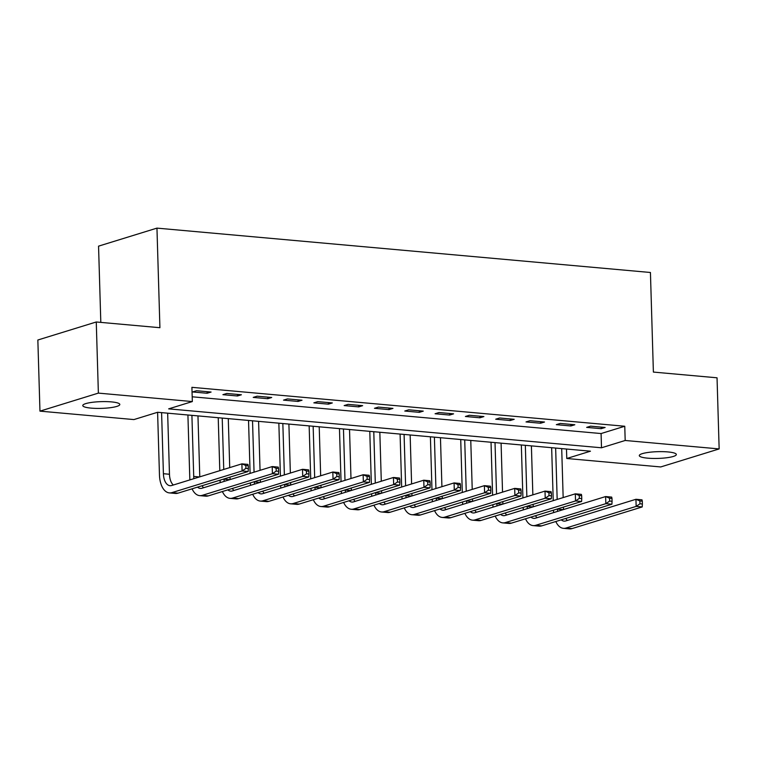 <?xml version="1.0" encoding="UTF-8"?>
<svg xmlns="http://www.w3.org/2000/svg" width="757" height="757" viewBox="0 0 757 757"><rect width="100%" height="100%" fill="white"/><g stroke="black" fill="none" stroke-linecap="round" stroke-linejoin="round"><path stroke-width="1.14" d="M111.402 401.891A18.528 3.369 -1.7 0 1 119.814 404.456A18.528 3.369 -1.7 0 1 110.162 407.72A18.528 3.369 -1.7 0 1 91.19 408.127A18.528 3.369 -1.7 0 1 82.778 405.563A18.528 3.369 -1.7 0 1 92.42 402.298A18.528 3.369 -1.7 0 1 111.402 401.891M667.92 451.929A18.528 3.369 -1.7 0 1 676.332 454.493A18.528 3.369 -1.7 0 1 666.69 457.758A18.528 3.369 -1.7 0 1 647.708 458.165A18.528 3.369 -1.7 0 1 639.296 455.6A18.528 3.369 -1.7 0 1 648.948 452.336A18.528 3.369 -1.7 0 1 667.92 451.929M100.813 322.387L98.552 246.148L156.954 228.122L650.433 272.492L653.386 372.075L717.04 377.8L719.15 448.92L660.738 466.946L566.775 458.496L590.451 451.191L157.607 412.272L133.923 419.577L39.96 411.136L98.372 393.11L192.335 401.56L168.66 408.865L601.503 447.784L625.187 440.479L719.15 448.92M566.491 449.033L566.775 458.496M98.372 393.11L96.262 321.98L37.85 340.007L39.96 411.136M192.193 396.791L601.086 433.553L624.762 426.248L191.909 387.329L192.335 401.56M605.136 427.478L590.592 426.163L586.647 427.383L601.19 428.689L605.136 427.478M574.828 424.753L560.275 423.437L556.329 424.658L570.882 425.964L574.828 424.753M544.52 422.028L529.966 420.712L526.02 421.933L540.574 423.239L544.52 422.028M514.202 419.302L499.658 417.987L495.712 419.208L510.256 420.514L514.202 419.302M483.893 416.568L469.34 415.262L465.394 416.482L479.947 417.788L483.893 416.568M453.585 413.842L439.032 412.537L435.086 413.757L449.639 415.063L453.585 413.842M423.267 411.117L408.723 409.811L404.777 411.032L419.321 412.338L423.267 411.117M392.959 408.392L378.405 407.086L374.46 408.307L389.013 409.613L392.959 408.392M362.65 405.667L348.097 404.361L344.151 405.582L358.704 406.887L362.65 405.667M332.332 402.942L317.789 401.636L313.843 402.856L328.387 404.162L332.332 402.942M302.024 400.216L287.471 398.911L283.525 400.131L298.078 401.437L302.024 400.216M271.716 397.491L257.162 396.185L253.217 397.406L267.77 398.712L271.716 397.491M241.398 394.766L226.854 393.46L222.908 394.681L237.452 395.987L241.398 394.766M211.089 392.041L196.536 390.735L192.59 391.956L207.144 393.262L211.089 392.041M96.262 321.98L159.916 327.705L156.954 228.122M624.762 426.248L625.187 440.479M601.086 433.553L601.503 447.784M601.143 427.118L601.19 428.689M570.835 424.393L570.882 425.964M540.526 421.668L540.574 423.239M510.209 418.943L510.256 420.514M479.9 416.218L479.947 417.788M449.592 413.492L449.639 415.063M419.274 410.767L419.321 412.338M388.966 408.042L389.013 409.613M358.657 405.317L358.704 406.887M328.339 402.582L328.387 404.162M298.031 399.857L298.078 401.437M267.723 397.132L267.77 398.712M237.405 394.406L237.452 395.987M207.096 391.681L207.144 393.262M553.641 512.593A21.707 11.743 95.1 0 1 553.509 510.36L553.509 510.152M553.225 500.651L551.654 447.699M561.703 448.608L563.161 497.576M563.445 507.086L563.52 509.546M555.647 448.059L557.171 499.431M557.455 508.931L557.455 509.139A14.478 7.825 -84.9 0 0 557.625 511.363M565.753 518.45A14.478 7.825 -84.9 0 0 567.381 520.438M561.259 519.841A14.478 7.825 -84.9 0 0 564.05 521.119A14.478 7.825 -84.9 0 0 565.772 520.93L635.946 499.279L642.002 499.828L642.305 501.162L639.873 500.945L639.958 503.793L642.39 504.011L642.305 501.162M642.39 504.011L642.22 506.935L572.046 528.585A21.707 11.743 95.1 0 1 569.472 528.878L563.407 528.329A21.707 11.743 95.1 0 1 555.818 521.516M642.22 506.935L636.154 506.395L565.981 528.045A21.707 11.743 95.1 0 1 563.407 528.329M639.958 503.793L636.154 506.395L635.946 499.279L639.873 500.945M523.333 509.868A21.707 11.743 95.1 0 1 523.201 507.635L523.191 507.427M522.907 497.917L521.336 444.974M531.395 445.882L532.852 494.851M533.127 504.361L533.202 506.821M525.33 445.334L526.863 496.706M527.137 506.206L527.146 506.414A14.478 7.825 -84.9 0 0 527.317 508.638M535.445 515.725A14.478 7.825 -84.9 0 0 537.073 517.712M530.95 517.116A14.478 7.825 -84.9 0 0 533.742 518.394A14.478 7.825 -84.9 0 0 535.464 518.204L605.628 496.554L611.694 497.103L611.987 498.437L609.565 498.22L609.65 501.068L612.072 501.285L611.987 498.437M612.072 501.285L611.902 504.209L541.738 525.86A21.707 11.743 95.1 0 1 539.154 526.143L533.098 525.604A21.707 11.743 95.1 0 1 525.509 518.791M611.902 504.209L605.846 503.67L535.672 525.32A21.707 11.743 95.1 0 1 533.098 525.604M609.65 501.068L605.846 503.67L605.628 496.554L609.565 498.22M493.025 507.143A21.707 11.743 95.1 0 1 492.892 504.91L492.883 504.701M492.599 495.192L491.028 442.249M501.087 443.157L502.534 492.126M502.818 501.636L502.894 504.096M495.021 442.608L496.545 493.98M496.829 503.481L496.838 503.689A14.478 7.825 -84.9 0 0 496.999 505.913M505.127 513A14.478 7.825 -84.9 0 0 506.755 514.987M500.642 514.391A14.478 7.825 -84.9 0 0 503.433 515.668A14.478 7.825 -84.9 0 0 505.146 515.479L575.32 493.829L581.385 494.378L581.679 495.712L579.256 495.494L579.342 498.343L581.764 498.56L581.679 495.712M581.764 498.56L581.594 501.484L511.42 523.134A21.707 11.743 95.1 0 1 508.846 523.418L502.78 522.879A21.707 11.743 95.1 0 1 495.201 516.066M581.594 501.484L575.528 500.945L505.364 522.595A21.707 11.743 95.1 0 1 502.78 522.879M579.342 498.343L575.528 500.945L575.32 493.829L579.256 495.494M462.707 504.417A21.707 11.743 95.1 0 1 462.574 502.184L462.574 501.976M462.29 492.466L460.72 439.524M470.769 440.432L472.226 489.401M472.51 498.91L472.586 501.371M464.713 439.883L466.236 491.255M466.52 500.756L466.52 500.964A14.478 7.825 -84.9 0 0 466.69 503.187M474.819 510.275A14.478 7.825 -84.9 0 0 476.446 512.262M470.324 511.666A14.478 7.825 -84.9 0 0 473.116 512.943A14.478 7.825 -84.9 0 0 474.838 512.754L545.012 491.104L551.068 491.653L551.37 492.987L548.939 492.769L549.024 495.617L551.456 495.835L551.37 492.987M551.456 495.835L551.285 498.759L481.111 520.409A21.707 11.743 95.1 0 1 478.538 520.693L472.472 520.154A21.707 11.743 95.1 0 1 464.883 513.341M551.285 498.759L545.22 498.22L475.046 519.87A21.707 11.743 95.1 0 1 472.472 520.154M549.024 495.617L545.22 498.22L545.012 491.104L548.939 492.769M432.398 501.692A21.707 11.743 95.1 0 1 432.266 499.459L432.256 499.251M431.973 489.741L430.402 436.798M440.46 437.707L441.918 486.675M442.192 496.185L442.268 498.645M434.395 437.158L435.928 488.53M436.202 498.03L436.212 498.238A14.478 7.825 -84.9 0 0 436.382 500.462M444.51 507.55A14.478 7.825 -84.9 0 0 446.138 509.537M440.016 508.941A14.478 7.825 -84.9 0 0 442.807 510.218A14.478 7.825 -84.9 0 0 444.529 510.029L514.694 488.379L520.759 488.927L521.053 490.262L518.63 490.044L518.715 492.883L521.138 493.11L521.053 490.262M521.138 493.11L520.967 496.034L450.803 517.684A21.707 11.743 95.1 0 1 448.22 517.968L442.164 517.428A21.707 11.743 95.1 0 1 434.575 510.615M520.967 496.034L514.911 495.494L444.738 517.145A21.707 11.743 95.1 0 1 442.164 517.428M518.715 492.883L514.911 495.494L514.694 488.379L518.63 490.044M402.09 498.967A21.707 11.743 95.1 0 1 401.958 496.734L401.948 496.526M401.664 487.016L400.093 434.073M410.152 434.982L411.6 483.95M411.884 493.46L411.959 495.92M404.087 434.433L405.61 485.805M405.894 495.305L405.903 495.513A14.478 7.825 -84.9 0 0 406.064 497.737M414.193 504.824A14.478 7.825 -84.9 0 0 415.82 506.812M409.707 506.215A14.478 7.825 -84.9 0 0 412.499 507.493A14.478 7.825 -84.9 0 0 414.211 507.304L484.385 485.653L490.451 486.202L490.744 487.536L488.322 487.319L488.407 490.158L490.829 490.385L490.744 487.536M490.829 490.385L490.659 493.309L420.485 514.959A21.707 11.743 95.1 0 1 417.911 515.243L411.846 514.703A21.707 11.743 95.1 0 1 404.266 507.89M490.659 493.309L484.594 492.769L414.429 514.419A21.707 11.743 95.1 0 1 411.846 514.703M488.407 490.158L484.594 492.769L484.385 485.653L488.322 487.319M371.772 496.242A21.707 11.743 95.1 0 1 371.64 494.009L371.64 493.801M371.356 484.291L369.785 431.348M379.834 432.256L381.291 481.225M381.575 490.735L381.651 493.195M373.778 431.708L375.302 483.08M375.586 492.58L375.586 492.788A14.478 7.825 -84.9 0 0 375.756 495.012M383.884 502.099A14.478 7.825 -84.9 0 0 385.512 504.086M379.389 503.49A14.478 7.825 -84.9 0 0 382.181 504.768A14.478 7.825 -84.9 0 0 383.903 504.578L454.077 482.928L460.133 483.477L460.436 484.811L458.004 484.594L458.089 487.432L460.521 487.659L460.436 484.811M460.521 487.659L460.351 490.583L390.177 512.234A21.707 11.743 95.1 0 1 387.603 512.517L381.537 511.978A21.707 11.743 95.1 0 1 373.949 505.165M460.351 490.583L454.285 490.044L384.111 511.694A21.707 11.743 95.1 0 1 381.537 511.978M458.089 487.432L454.285 490.044L454.077 482.928L458.004 484.594M341.464 493.517A21.707 11.743 95.1 0 1 341.331 491.284L341.322 491.075M341.038 481.566L339.467 428.623M349.526 429.531L350.983 478.5M351.257 488.01L351.333 490.47M343.46 428.982L344.993 480.354M345.268 489.855L345.277 490.063A14.478 7.825 -84.9 0 0 345.447 492.287M353.576 499.374A14.478 7.825 -84.9 0 0 355.203 501.361M349.081 500.765A14.478 7.825 -84.9 0 0 351.873 502.042A14.478 7.825 -84.9 0 0 353.595 501.853L423.759 480.203L429.825 480.752L430.118 482.086L427.696 481.868L427.781 484.707L430.203 484.925L430.118 482.086M430.203 484.925L430.033 487.858L359.868 509.508A21.707 11.743 95.1 0 1 357.285 509.792L351.229 509.253A21.707 11.743 95.1 0 1 343.64 502.44M430.033 487.858L423.977 487.319L353.803 508.969A21.707 11.743 95.1 0 1 351.229 509.253M427.781 484.707L423.977 487.319L423.759 480.203L427.696 481.868M311.155 490.791A21.707 11.743 95.1 0 1 311.023 488.558L311.013 488.35M310.73 478.84L309.159 425.898M319.217 426.806L320.665 475.775M320.949 485.284L321.025 487.745M313.152 426.257L314.675 477.629M314.959 487.129L314.969 487.338A14.478 7.825 -84.9 0 0 315.13 489.561M323.258 496.649A14.478 7.825 -84.9 0 0 324.885 498.636M318.773 498.04A14.478 7.825 -84.9 0 0 321.564 499.317A14.478 7.825 -84.9 0 0 323.277 499.128L393.451 477.478L399.516 478.027L399.81 479.361L397.387 479.143L397.472 481.982L399.895 482.2L399.81 479.361M399.895 482.2L399.724 485.133L329.55 506.783A21.707 11.743 95.1 0 1 326.977 507.067L320.911 506.528A21.707 11.743 95.1 0 1 313.332 499.715M399.724 485.133L393.659 484.594L323.494 506.244A21.707 11.743 95.1 0 1 320.911 506.528M397.472 481.982L393.659 484.594L393.451 477.478L397.387 479.143M280.838 488.066A21.707 11.743 95.1 0 1 280.705 485.833L280.705 485.625M280.421 476.115L278.85 423.172M288.9 424.081L290.357 473.049M290.641 482.559L290.716 485.019M282.844 423.532L284.367 474.904M284.651 484.404L284.651 484.612A14.478 7.825 -84.9 0 0 284.821 486.836M292.95 493.924A14.478 7.825 -84.9 0 0 294.577 495.911M288.455 495.315A14.478 7.825 -84.9 0 0 291.246 496.592A14.478 7.825 -84.9 0 0 292.968 496.403L363.142 474.753L369.198 475.301L369.501 476.636L367.069 476.418L367.154 479.257L369.586 479.474L369.501 476.636M369.586 479.474L369.416 482.408L299.242 504.058A21.707 11.743 95.1 0 1 296.668 504.342L290.603 503.802A21.707 11.743 95.1 0 1 283.014 496.989M369.416 482.408L363.351 481.868L293.177 503.519A21.707 11.743 95.1 0 1 290.603 503.802M367.154 479.257L363.351 481.868L363.142 474.753L367.069 476.418M250.529 485.341A21.707 11.743 95.1 0 1 250.397 483.108L250.387 482.9M250.103 473.39L248.533 420.447M258.591 421.356L260.048 470.324M260.323 479.834L260.399 482.294M252.526 420.807L254.059 472.179M254.333 481.679L254.343 481.887A14.478 7.825 -84.9 0 0 254.513 484.111M262.641 491.198A14.478 7.825 -84.9 0 0 264.269 493.186M258.146 492.589A14.478 7.825 -84.9 0 0 260.938 493.867A14.478 7.825 -84.9 0 0 262.66 493.678L332.825 472.027L338.89 472.567L339.183 473.91L336.761 473.693L336.846 476.532L339.268 476.749L339.183 473.91M339.268 476.749L339.098 479.683L268.934 501.333A21.707 11.743 95.1 0 1 266.35 501.617L260.294 501.077A21.707 11.743 95.1 0 1 252.706 494.264M339.098 479.683L333.042 479.143L262.868 500.793A21.707 11.743 95.1 0 1 260.294 501.077M336.846 476.532L333.042 479.143L332.825 472.027L336.761 473.693M220.221 482.616A21.707 11.743 95.1 0 1 220.088 480.383L220.079 480.175M219.795 470.665L218.224 417.722M228.283 418.63L229.731 467.599M230.014 477.109L230.09 479.569M222.217 418.082L223.741 469.454M224.025 478.954L224.034 479.162A14.478 7.825 -84.9 0 0 224.195 481.386M232.323 488.473A14.478 7.825 -84.9 0 0 233.951 490.46M227.838 489.864A14.478 7.825 -84.9 0 0 230.63 491.142A14.478 7.825 -84.9 0 0 232.342 490.952L302.516 469.302L308.582 469.842L308.875 471.185L306.453 470.968L306.538 473.806L308.96 474.024L308.875 471.185M308.96 474.024L308.79 476.957L238.616 498.608A21.707 11.743 95.1 0 1 236.042 498.891L229.977 498.352A21.707 11.743 95.1 0 1 222.397 491.539M308.79 476.957L302.724 476.418L232.56 498.068A21.707 11.743 95.1 0 1 229.977 498.352M306.538 473.806L302.724 476.418L302.516 469.302L306.453 470.968M189.903 479.891A21.707 11.743 95.1 0 1 189.77 477.658L187.916 414.997M197.965 415.905L199.782 476.844M191.909 415.356L193.716 476.437A14.478 7.825 -84.9 0 0 193.887 478.661M202.015 485.748A14.478 7.825 -84.9 0 0 203.642 487.735M197.52 487.139A14.478 7.825 -84.9 0 0 200.312 488.416A14.478 7.825 -84.9 0 0 202.034 488.227L272.208 466.577L278.264 467.116L278.567 468.46L276.135 468.242L276.22 471.081L278.652 471.299L278.567 468.46M278.652 471.299L278.481 474.232L208.307 495.882A21.707 11.743 95.1 0 1 205.734 496.166L199.668 495.627A21.707 11.743 95.1 0 1 192.079 488.814M278.481 474.232L272.416 473.693L202.242 495.343A21.707 11.743 95.1 0 1 199.668 495.627M276.22 471.081L272.416 473.693L272.208 466.577L276.135 468.242M248.334 468.574L248.249 465.735L245.826 465.517L245.911 468.356L248.334 468.574L248.164 471.507L242.108 470.968L171.934 492.618A21.707 11.743 95.1 0 1 169.36 492.902A21.707 11.743 95.1 0 1 159.462 474.932L157.598 412.272M167.657 413.18L169.473 474.26A14.478 7.825 -84.9 0 0 173.334 485.01M161.591 412.631L163.408 473.712A14.478 7.825 -84.9 0 0 170.003 485.691A14.478 7.825 -84.9 0 0 171.725 485.502L241.89 463.852L247.955 464.391L248.249 465.735M248.164 471.507L177.999 493.157A21.707 11.743 95.1 0 1 175.416 493.441L169.36 492.902M245.911 468.356L242.108 470.968L241.89 463.852L245.826 465.517M563.17 509.65L557.455 509.139M572.046 528.585L565.981 528.045M532.862 506.925L527.146 506.414M541.738 525.86L535.672 525.32M502.553 504.2L496.838 503.689M511.42 523.134L505.364 522.595M472.236 501.475L466.52 500.964M481.111 520.409L475.046 519.87M441.927 498.749L436.212 498.238M450.803 517.684L444.738 517.145M411.619 496.024L405.903 495.513M420.485 514.959L414.429 514.419M381.301 493.299L375.586 492.788M390.177 512.234L384.111 511.694M350.993 490.574L345.277 490.063M359.868 509.508L353.803 508.969M320.684 487.849L314.969 487.338M329.55 506.783L323.494 506.244M290.366 485.123L284.651 484.612M299.242 504.058L293.177 503.519M260.058 482.398L254.343 481.887M268.934 501.333L262.868 500.793M229.75 479.673L224.034 479.162M238.616 498.608L232.56 498.068M199.432 476.948L193.716 476.437M208.307 495.882L202.242 495.343M169.473 474.26L163.408 473.712M177.999 493.157L171.934 492.618"/></g></svg>
